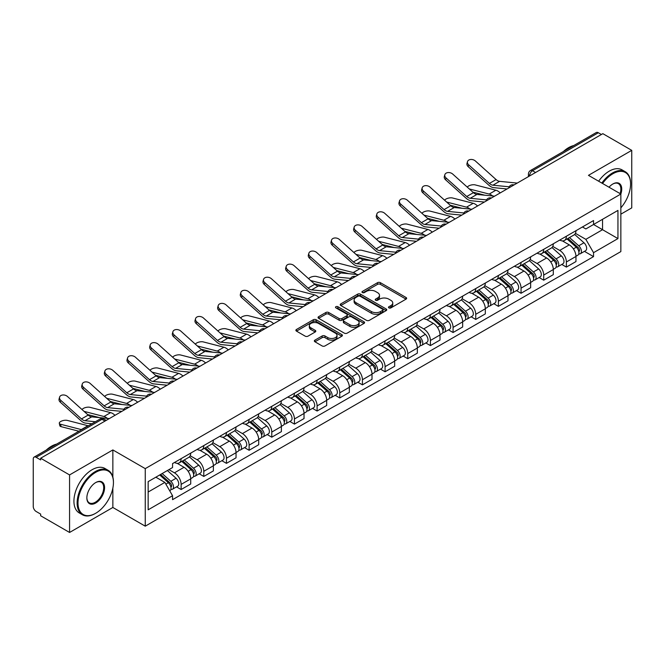 <?xml version="1.0" encoding="UTF-8"?>
<svg xmlns="http://www.w3.org/2000/svg" width="665" height="665" viewBox="0 0 665 665"><rect width="100%" height="100%" fill="white"/><g stroke="black" fill="none" stroke-linecap="round" stroke-linejoin="round"><path stroke-width="1" d="M388.9 307.887A1.413 0.815 0 0 0 390.904 307.887L406.049 299.134A2.02 1.164 0 0 0 406.639 298.311A2.02 1.164 0 0 0 406.049 297.488L380.388 282.675A2.02 1.164 0 0 0 377.529 282.675L362.383 291.42A1.413 0.815 0 0 0 361.968 291.993A1.413 0.815 0 0 0 362.383 292.575A1.413 0.815 0 0 0 364.378 292.575L366.34 291.436A6.45 3.724 0 0 1 375.467 291.436L377.604 292.675A6.45 3.724 0 0 1 379.491 295.31A6.45 3.724 0 0 1 377.604 297.945L375.642 299.075A1.413 0.815 0 0 0 375.226 299.649A1.413 0.815 0 0 0 375.642 300.231A1.413 0.815 0 0 0 377.637 300.231L379.599 299.1A6.45 3.724 0 0 1 388.726 299.1L390.862 300.331A6.45 3.724 0 0 1 392.757 302.966A6.45 3.724 0 0 1 390.862 305.601L388.9 306.731A1.413 0.815 0 0 0 388.493 307.305A1.413 0.815 0 0 0 388.9 307.887L388.9 306.731M314.936 340.131A2.02 1.164 0 0 0 314.346 340.954A2.02 1.164 0 0 0 314.936 341.777L322.134 345.941A2.02 1.164 0 0 0 324.986 345.941L341.818 336.224A2.02 1.164 0 0 0 342.409 335.401A2.02 1.164 0 0 0 341.818 334.578L316.149 319.757A2.02 1.164 0 0 0 313.298 319.757L296.474 329.474A2.02 1.164 0 0 0 295.883 330.297A2.02 1.164 0 0 0 296.474 331.12L305.168 336.141A2.02 1.164 0 0 0 308.02 336.141L315.218 331.985A2.02 1.164 0 0 0 315.809 331.162A2.02 1.164 0 0 0 315.218 330.339L310.904 327.845A5.395 3.117 0 0 1 309.325 325.642A5.395 3.117 0 0 1 312.658 322.766A5.395 3.117 0 0 1 318.535 323.439L335.434 333.198A5.395 3.117 0 0 1 337.014 335.401A5.395 3.117 0 0 1 333.68 338.277A5.395 3.117 0 0 1 327.803 337.604L324.986 335.975A2.02 1.164 0 0 0 322.134 335.975L314.936 340.131L314.936 341.777M145.253 468.634L112.859 449.931L69.567 474.926L40.656 458.235L602.839 133.665L631.75 150.357L588.458 175.344L620.852 194.047L145.253 468.634L145.253 526.173L620.852 251.586L620.852 194.047A12.535 7.232 -60 0 0 612.864 183.989L612.864 183.989A12.535 7.232 -60 0 0 609.024 187.214M366.482 320.339A2.02 1.164 0 0 0 369.333 320.339L386.157 310.622A2.02 1.164 0 0 0 386.747 309.799A2.02 1.164 0 0 0 386.157 308.976L360.497 294.154A2.02 1.164 0 0 0 357.645 294.154L340.812 303.872A2.02 1.164 0 0 0 340.222 304.695A2.02 1.164 0 0 0 340.812 305.518L366.482 320.339M336.465 308.186A1.413 0.815 0 0 1 337.895 308.385L337.895 306.715L363.988 321.777A2.02 1.164 0 0 1 364.578 322.6A2.02 1.164 0 0 1 363.988 323.423L347.163 333.14A2.02 1.164 0 0 1 344.312 333.14L318.643 318.319L325.842 314.196L325.842 312.517L318.643 316.673A2.02 1.164 0 0 0 318.053 317.496A2.02 1.164 0 0 0 318.643 318.319L318.643 316.673M325.842 314.196A2.02 1.164 0 0 1 328.693 314.196L328.693 312.517A2.02 1.164 0 0 0 325.842 312.517M328.693 312.517L339.108 318.527A2.02 1.164 0 0 0 341.96 318.527L346.731 315.767A2.02 1.164 0 0 0 347.321 314.944A2.02 1.164 0 0 0 346.731 314.121L335.9 307.862A1.413 0.815 0 0 1 335.484 307.288A1.413 0.815 0 0 1 336.357 306.532A1.413 0.815 0 0 1 337.895 306.715M69.567 474.926L69.567 532.466L40.656 515.774L40.656 514.095L36.159 511.493A4.106 2.369 -120 0 1 33.25 506.464L33.25 458.991A4.106 2.369 -120 0 1 34.098 457.113L99.908 419.116A4.106 2.369 60 0 1 101.961 419.324L36.159 457.312A4.106 2.369 -120 0 0 34.098 457.113M620.852 214.18L631.75 207.887L631.75 150.357M69.567 532.466L112.859 507.47L145.253 526.173M40.656 458.235L40.656 459.914L36.159 457.312M535.583 172.493L532.532 170.73A4.106 2.369 60 0 0 530.479 170.531L596.281 132.535A4.106 2.369 60 0 1 598.342 132.742L532.532 170.73A4.106 2.369 120 0 0 529.631 175.768L529.631 175.934M601.393 134.505L598.342 132.742M566.381 236.233A9.451 5.453 60 0 1 564.419 240.481L574.011 234.945A9.451 5.453 -120 0 0 575.965 230.697M552.773 246.416L559.697 250.414A9.451 5.453 60 0 1 566.381 261.985L575.965 256.449A9.451 5.453 -120 0 0 569.282 244.878L562.424 240.913M575.965 256.449L575.965 261.561L566.381 267.097L561.784 264.446M564.419 240.481A9.451 5.453 60 0 1 559.772 240.048M566.381 261.985L566.381 267.097M543.721 249.317A9.451 5.453 60 0 1 541.759 253.565L551.351 248.028A9.451 5.453 -120 0 0 553.305 243.781M539.124 277.529L543.721 280.181L553.305 274.645L553.305 269.533A9.451 5.453 -120 0 0 546.622 257.962L539.764 253.997M541.759 253.565A9.451 5.453 60 0 1 537.112 253.132M530.113 259.5L537.037 263.49A9.451 5.453 60 0 1 543.721 275.069L543.721 280.181M521.052 262.401A9.451 5.453 60 0 1 519.099 266.648L528.683 261.112A9.451 5.453 -120 0 0 530.645 256.865M516.456 290.613L521.052 293.265L530.645 287.729L530.645 282.617A9.451 5.453 -120 0 0 523.962 271.046L517.096 267.081M519.099 266.648A9.451 5.453 60 0 1 514.444 266.216M507.453 272.575L514.377 276.574A9.451 5.453 60 0 1 521.052 288.153L521.052 293.265M498.393 275.485A9.451 5.453 60 0 1 496.439 279.732L506.023 274.196A9.451 5.453 -120 0 0 507.985 269.948M493.796 303.697L498.393 306.349L507.985 300.813L507.985 295.701A9.451 5.453 -120 0 0 501.302 284.13L494.436 280.165M496.439 279.732A9.451 5.453 60 0 1 491.784 279.3M484.785 285.659L491.709 289.657A9.451 5.453 60 0 1 498.393 301.237L498.393 306.349M475.733 288.568A9.451 5.453 60 0 1 473.779 292.816L483.364 287.28A9.451 5.453 -120 0 0 485.317 283.032M471.136 316.781L475.733 319.433L485.317 313.897L485.317 308.784A9.451 5.453 -120 0 0 478.642 297.205L471.776 293.248M473.779 292.816A9.451 5.453 60 0 1 469.124 292.384M462.125 298.743L469.049 302.741A9.451 5.453 60 0 1 475.733 314.321L475.733 319.433M453.073 301.652A9.451 5.453 60 0 1 451.111 305.9L460.704 300.364A9.451 5.453 -120 0 0 462.657 296.116M448.476 329.865L453.073 332.517L462.657 326.981L462.657 321.868A9.451 5.453 -120 0 0 455.974 310.289L449.116 306.332M451.111 305.9A9.451 5.453 60 0 1 446.464 305.468M439.465 311.827L446.39 315.825A9.451 5.453 60 0 1 453.073 327.404L453.073 332.517M430.413 314.736A9.451 5.453 60 0 1 428.451 318.976L438.044 313.448A9.451 5.453 -120 0 0 439.997 309.2M425.816 342.949L430.413 345.601L439.997 340.064L439.997 334.952A9.451 5.453 -120 0 0 433.314 323.373L426.456 319.416M428.451 318.976A9.451 5.453 60 0 1 423.805 318.552M416.805 324.911L423.73 328.909A9.451 5.453 60 0 1 430.413 340.488L430.413 345.601M407.745 327.82A9.451 5.453 60 0 1 405.791 332.059L415.376 326.532A9.451 5.453 -120 0 0 417.337 322.284M403.148 356.033L407.745 358.684L417.337 353.148L417.337 348.036A9.451 5.453 -120 0 0 410.654 336.457L403.788 332.5M405.791 332.059A9.451 5.453 60 0 1 401.136 331.635M394.146 337.995L401.07 341.993A9.451 5.453 60 0 1 407.745 353.572L407.745 358.684M385.085 340.904A9.451 5.453 60 0 1 383.131 345.143L392.716 339.615A9.451 5.453 -120 0 0 394.678 335.368M380.488 369.117L385.085 371.768L394.678 366.232L394.678 361.12A9.451 5.453 -120 0 0 387.994 349.541L381.128 345.584M383.131 345.143A9.451 5.453 60 0 1 378.476 344.719M371.477 351.078L378.402 355.077A9.451 5.453 60 0 1 385.085 366.656L385.085 371.768M362.425 353.988A9.451 5.453 60 0 1 360.472 358.227L370.056 352.691A9.451 5.453 -120 0 0 372.009 348.452M357.828 382.2L362.425 384.852L372.009 379.316L372.009 374.204A9.451 5.453 -120 0 0 365.334 362.625L358.468 358.668M360.472 358.227A9.451 5.453 60 0 1 355.817 357.803M348.817 364.162L355.742 368.161A9.451 5.453 60 0 1 362.425 379.74L362.425 384.852M339.765 367.072A9.451 5.453 60 0 1 337.803 371.311L347.396 365.775A9.451 5.453 -120 0 0 349.349 361.536M335.168 395.284L339.765 397.936L349.349 392.4L349.349 387.288A9.451 5.453 -120 0 0 342.666 375.708L335.808 371.752M337.803 371.311A9.451 5.453 60 0 1 333.157 370.887M326.158 377.246L333.082 381.245A9.451 5.453 60 0 1 339.765 392.824L339.765 397.936M317.105 380.156A9.451 5.453 60 0 1 315.144 384.395L324.736 378.859A9.451 5.453 -120 0 0 326.69 374.619M312.508 408.368L317.105 411.02L326.69 405.484L326.69 400.372A9.451 5.453 -120 0 0 320.006 388.792L313.149 384.836M315.144 384.395A9.451 5.453 60 0 1 310.488 383.971M303.498 390.33L310.422 394.328A9.451 5.453 60 0 1 317.105 405.908L317.105 411.02M294.437 393.239A9.451 5.453 60 0 1 292.484 397.479L302.068 391.943A9.451 5.453 -120 0 0 304.03 387.703M289.84 421.452L294.437 424.104L304.03 418.568L304.03 413.455A9.451 5.453 -120 0 0 297.346 401.876L290.48 397.919M292.484 397.479A9.451 5.453 60 0 1 287.829 397.055M280.829 403.414L287.754 407.412A9.451 5.453 60 0 1 294.437 418.983L294.437 424.104M271.777 406.323A9.451 5.453 60 0 1 269.824 410.563L279.408 405.027A9.451 5.453 -120 0 0 281.362 400.787M267.18 434.536L271.777 437.188L281.37 431.651L281.37 426.539A9.451 5.453 -120 0 0 274.687 414.96L267.82 411.003M269.824 410.563A9.451 5.453 60 0 1 265.169 410.139M258.17 416.498L265.094 420.496A9.451 5.453 60 0 1 271.777 432.067L271.777 437.188M249.117 419.407A9.451 5.453 60 0 1 247.156 423.647L256.748 418.11A9.451 5.453 -120 0 0 258.702 413.871M244.521 447.62L249.117 450.272L258.702 444.735L258.702 439.615A9.451 5.453 -120 0 0 252.018 428.044L245.161 424.079M247.156 423.647A9.451 5.453 60 0 1 242.509 423.223M235.51 429.582L242.434 433.58A9.451 5.453 60 0 1 249.117 445.151L249.117 450.272M226.457 432.491A9.451 5.453 60 0 1 224.496 436.73L234.088 431.194A9.451 5.453 -120 0 0 236.042 426.955M221.861 460.704L226.457 463.355L236.042 457.819L236.042 452.699A9.451 5.453 -120 0 0 229.359 441.128L222.501 437.163M224.496 436.73A9.451 5.453 60 0 1 219.849 436.307M212.85 442.666L219.774 446.664A9.451 5.453 60 0 1 226.457 458.235L226.457 463.355M203.789 445.575A9.451 5.453 60 0 1 201.836 449.814L211.42 444.278A9.451 5.453 -120 0 0 213.382 440.039M199.192 473.788L203.798 476.439L213.382 470.903L213.382 465.783A9.451 5.453 -120 0 0 206.699 454.212L199.833 450.247M201.836 449.814A9.451 5.453 60 0 1 197.181 449.39M190.19 455.749L197.114 459.748A9.451 5.453 60 0 1 203.798 471.319L203.798 476.439M181.129 458.659A9.451 5.453 60 0 1 179.176 462.898L188.76 457.362A9.451 5.453 -120 0 0 190.722 453.123M176.533 486.863L181.129 489.523L190.722 483.987L190.722 478.867A9.451 5.453 -120 0 0 184.039 467.296L177.173 463.33M179.176 462.898A9.451 5.453 60 0 1 174.521 462.474M168.927 469.648L174.446 472.832A9.451 5.453 60 0 1 181.129 484.403L181.129 489.523M582.432 226.965L585.848 228.943L617.951 210.406L602.548 219.292L602.548 229.691L585.848 239.342L575.433 233.332M148.154 492.034L164.862 482.391L172.559 495.724L148.154 509.814L148.154 481.635L172.559 467.545L172.559 463.605L593.546 220.556L593.546 224.496L617.951 238.585L593.546 252.675L585.848 239.342M617.951 210.406L617.951 238.585M172.559 495.724L172.559 499.673L593.546 256.615L593.546 252.675M112.859 449.931L112.859 477.129M112.859 488.093L112.859 507.47M164.862 482.391L155.851 477.196M584.444 251.362L593.546 256.615M389.466 308.086L390.862 307.28A6.45 3.724 0 0 0 392.757 304.645L392.757 302.966M379.491 295.31L379.491 296.989A6.45 3.724 0 0 1 377.604 299.624L376.207 300.43M406.024 299.15L380.388 284.354A2.02 1.164 0 0 0 377.529 284.354L362.949 292.775M386.132 310.638L360.497 295.834A2.02 1.164 0 0 0 357.645 295.834L340.846 305.534M382.591 310.372A1.413 0.815 0 0 0 383.007 309.799A1.413 0.815 0 0 0 382.591 309.225L360.064 296.216A1.413 0.815 0 0 0 358.069 296.216L355.999 297.405A6.45 3.724 0 0 0 354.113 300.04A6.45 3.724 0 0 0 355.999 302.675L371.403 311.569A6.45 3.724 0 0 0 380.53 311.569L382.591 310.372L382.591 312.051A1.413 0.815 0 0 0 383.007 311.478L383.007 309.799M354.113 300.04L354.113 301.719A6.45 3.724 0 0 0 355.999 304.354L355.999 302.675M382.591 312.051L380.53 313.248A6.45 3.724 0 0 1 371.403 313.248L355.999 304.354M328.693 314.196L339.108 320.206A2.02 1.164 0 0 0 341.96 320.206L346.731 317.446A2.02 1.164 0 0 0 347.321 316.623L347.321 314.944M337.895 308.385L363.963 323.439M349.906 324.761A5.395 3.117 0 0 0 355.783 325.434A5.395 3.117 0 0 0 359.117 322.558A5.395 3.117 0 0 0 357.537 320.355L351.586 316.922A2.02 1.164 0 0 0 348.726 316.922L343.955 319.674A2.02 1.164 0 0 0 343.364 320.497A2.02 1.164 0 0 0 343.955 321.32L349.906 324.761L349.906 326.44A5.395 3.117 0 0 0 355.783 327.113A5.395 3.117 0 0 0 359.117 324.237L359.117 322.558M343.364 320.497L343.364 322.176A2.02 1.164 0 0 0 343.955 322.999L343.955 321.32M349.906 326.44L343.955 322.999M337.014 335.401L337.014 337.08A5.395 3.117 0 0 1 333.68 339.956A5.395 3.117 0 0 1 327.803 339.283L324.986 337.654A2.02 1.164 0 0 0 322.134 337.654L314.961 341.793M309.325 325.642L309.325 327.321A5.395 3.117 0 0 0 310.904 329.524L310.904 327.845M315.218 330.339L315.218 331.985L310.904 329.524M341.785 336.241L316.149 321.436A2.02 1.164 0 0 0 313.298 321.436L296.499 331.137M500.23 192.908A10.274 5.927 -120 0 0 495.874 190.215L475.176 184.895A4.721 1.904 -11.9 0 0 470.604 185.169A4.721 1.904 -11.9 0 0 467.312 187.173M567.037 238.968L576.272 247.214A5.137 2.968 60 0 1 577.885 255.152L575.965 256.258M567.278 239.192L571.626 241.694M567.968 238.436L578.242 247.604A2.469 1.421 60 0 1 579.015 251.412A2.469 1.421 60 0 1 578.791 251.503M569.506 237.546L578.741 245.784A5.137 2.968 60 0 1 580.354 253.722A5.137 2.968 60 0 1 578.799 253.889M574.651 234.454L583.97 242.767A5.137 2.968 60 0 1 585.582 250.705L580.354 253.722M484.777 195.202L472.84 192.127M492.682 195.976A10.274 5.927 -120 0 0 489.191 194.072L469.299 188.96M517.245 183.083L499.581 181.346A7.598 4.389 60 0 1 496.09 179.575L475.392 160.997A4.721 3.358 15.6 0 0 470.745 159.475A4.721 3.358 15.6 0 0 467.495 161.661A4.721 3.358 15.6 0 0 468.709 164.853L468.202 166.666A4.721 3.358 -164.4 0 1 466.996 163.465L467.495 161.661M509.215 186.807L492.898 185.203A7.598 4.389 60 0 1 489.407 183.432L468.709 164.853M507.071 188.96L493.621 187.638A10.274 5.927 60 0 1 488.9 185.244L468.202 166.666M477.57 205.992A10.274 5.927 -120 0 0 473.214 203.299L452.516 197.979A4.721 1.904 -11.9 0 0 447.944 198.253A4.721 1.904 -11.9 0 0 444.652 200.256M544.377 252.052L553.604 260.289A5.137 2.968 60 0 1 555.217 268.236L553.305 269.342M544.618 252.268L548.966 254.778M545.308 251.52L555.583 260.688A2.469 1.421 60 0 1 556.356 264.495A2.469 1.421 60 0 1 556.131 264.587M546.846 250.63L556.081 258.868A5.137 2.968 60 0 1 557.686 266.806A5.137 2.968 60 0 1 556.139 266.973M551.992 247.538L561.31 255.85A5.137 2.968 60 0 1 562.923 263.789L557.686 266.806M462.117 208.286L450.172 205.211M470.022 209.059A10.274 5.927 -120 0 0 466.531 207.156L446.639 202.044M454.91 219.076A10.274 5.927 -120 0 0 450.546 216.383L429.856 211.063A4.721 1.904 -11.9 0 0 425.276 211.337A4.721 1.904 -11.9 0 0 421.992 213.34M521.709 265.135L530.944 273.373A5.137 2.968 60 0 1 532.557 281.32L530.645 282.425M521.958 265.352L526.306 267.862M522.64 264.595L532.923 273.772A2.469 1.421 60 0 1 533.696 277.579A2.469 1.421 60 0 1 533.471 277.671M524.178 263.714L533.413 271.952A5.137 2.968 60 0 1 535.026 279.89A5.137 2.968 60 0 1 533.48 280.056M529.332 260.622L538.642 268.934A5.137 2.968 60 0 1 540.254 276.873L535.026 279.89M439.457 221.37L427.512 218.295M447.362 222.143A10.274 5.927 -120 0 0 443.871 220.24L423.979 215.128M432.25 232.16A10.274 5.927 -120 0 0 427.886 229.467L407.188 224.147A4.721 1.904 -11.9 0 0 402.616 224.421A4.721 1.904 -11.9 0 0 399.332 226.424M499.049 278.219L508.284 286.457A5.137 2.968 60 0 1 509.897 294.404L507.977 295.509M499.299 278.435L503.638 280.946M499.98 277.679L510.255 286.848A2.469 1.421 60 0 1 511.028 290.663A2.469 1.421 60 0 1 510.803 290.755M501.518 276.798L510.753 285.036A5.137 2.968 60 0 1 512.366 292.974A5.137 2.968 60 0 1 510.811 293.14M506.672 273.706L515.982 282.018A5.137 2.968 60 0 1 517.594 289.957L512.366 292.974M416.789 234.454L404.852 231.378M424.694 235.227A10.274 5.927 -120 0 0 421.203 233.324L401.319 228.211M494.585 196.167L476.921 194.429A7.598 4.389 60 0 1 473.422 192.659L452.732 174.08A4.721 3.358 15.6 0 0 448.077 172.559A4.721 3.358 15.6 0 0 444.835 174.745A4.721 3.358 15.6 0 0 446.049 177.937L445.542 179.75A4.721 3.358 -164.4 0 1 444.328 176.549L444.835 174.745M486.547 199.891L470.238 198.286A7.598 4.389 60 0 1 466.747 196.516L446.049 177.937M484.411 202.044L470.961 200.722A10.274 5.927 60 0 1 466.24 198.328L445.542 179.75M471.926 209.251L454.262 207.513A7.598 4.389 60 0 1 450.762 205.743L430.064 187.164A4.721 3.358 15.6 0 0 425.417 185.643A4.721 3.358 15.6 0 0 422.175 187.829A4.721 3.358 15.6 0 0 423.381 191.021L422.882 192.833A4.721 3.358 -164.4 0 1 421.668 189.633L422.175 187.829M463.887 212.975L447.578 211.37A7.598 4.389 60 0 1 444.079 209.6L423.381 191.021M461.751 215.128L448.301 213.806A10.274 5.927 60 0 1 443.58 211.412L422.882 192.833M449.266 222.334L431.602 220.597A7.598 4.389 60 0 1 428.102 218.827L407.404 200.248A4.721 3.358 15.6 0 0 402.757 198.727A4.721 3.358 15.6 0 0 399.515 200.913A4.721 3.358 15.6 0 0 400.721 204.105L400.222 205.917A4.721 3.358 -164.4 0 1 399.008 202.717L399.515 200.913M441.227 226.058L424.918 224.454A7.598 4.389 60 0 1 421.419 222.684L400.721 204.105M439.083 228.203L425.642 226.89A10.274 5.927 60 0 1 420.912 224.496L400.222 205.917M620.852 207.871A25.062 14.472 120 0 0 630.586 183.989A25.062 14.472 120 0 0 612.864 173.756A25.062 14.472 120 0 0 602.573 183.498M601.825 183.066A25.677 14.83 -60 0 1 612.432 173A25.677 14.83 -60 0 1 625.266 171.728A25.677 14.83 -60 0 1 630.586 183.482A25.677 14.83 -60 0 1 630.586 183.739M620.088 193.606A11.912 6.883 120 0 0 618.384 183.648A11.912 6.883 120 0 0 612.648 184.114M563.371 151.545A25.677 14.83 -60 0 1 568.558 147.672A25.677 14.83 -60 0 1 573.745 145.552M598.633 181.221A25.677 14.83 -60 0 1 609.231 171.154A25.677 14.83 -60 0 1 622.074 169.883L625.266 171.728M95.278 513.505L95.718 513.255A25.062 14.472 120 0 0 113.441 482.557A25.062 14.472 120 0 0 95.718 472.325A25.062 14.472 120 0 0 77.996 503.023A25.062 14.472 120 0 0 95.718 513.255L95.278 513.505A25.677 14.83 -60 0 1 82.435 514.777A25.677 14.83 -60 0 1 78.503 494.203A25.677 14.83 -60 0 1 95.278 471.576A25.677 14.83 -60 0 1 108.121 470.305A25.677 14.83 -60 0 1 113.441 482.058A25.677 14.83 -60 0 1 113.432 482.308M95.718 482.557L95.718 482.557A12.535 7.232 -60 0 1 104.58 487.678A12.535 7.232 -60 0 1 95.718 503.023A12.535 7.232 -60 0 1 86.857 497.91A12.535 7.232 -60 0 1 95.718 482.557L95.718 482.557M86.857 497.653A11.912 6.883 120 0 0 89.318 502.856A11.912 6.883 120 0 0 95.278 502.266A11.912 6.883 120 0 0 103.067 491.768A11.912 6.883 120 0 0 101.238 482.225A11.912 6.883 120 0 0 95.494 482.69M46.218 450.114A25.677 14.83 -60 0 1 51.405 446.248A25.677 14.83 -60 0 1 56.6 444.12M82.435 514.777L79.243 512.931A25.677 14.83 -60 0 1 75.303 492.358A25.677 14.83 -60 0 1 92.086 469.731A25.677 14.83 -60 0 1 104.92 468.459L108.121 470.305M409.582 245.235A10.274 5.927 -120 0 0 405.226 242.55L384.528 237.23A4.721 1.904 -11.9 0 0 379.956 237.505A4.721 1.904 -11.9 0 0 376.673 239.508M476.389 291.303L485.625 299.541A5.137 2.968 60 0 1 487.237 307.488L485.317 308.593M476.63 291.519L480.978 294.03M477.32 290.763L487.595 299.932A2.469 1.421 60 0 1 488.368 303.747A2.469 1.421 60 0 1 488.143 303.839M478.858 289.882L488.093 298.12A5.137 2.968 60 0 1 489.706 306.058A5.137 2.968 60 0 1 488.152 306.224M484.004 286.79L493.322 295.102A5.137 2.968 60 0 1 494.935 303.041L489.706 306.058M394.129 247.538L382.192 244.462M402.034 248.311A10.274 5.927 -120 0 0 398.543 246.407L378.659 241.295M386.922 258.319A10.274 5.927 -120 0 0 382.566 255.634L361.868 250.314A4.721 1.904 -11.9 0 0 357.296 250.589A4.721 1.904 -11.9 0 0 354.004 252.592M453.73 304.387L462.965 312.625A5.137 2.968 60 0 1 464.577 320.572L462.657 321.677M453.971 304.603L458.318 307.114M454.661 303.847L464.935 313.016A2.469 1.421 60 0 1 465.708 316.831A2.469 1.421 60 0 1 465.483 316.922M456.198 302.966L465.433 311.203A5.137 2.968 60 0 1 467.046 319.142A5.137 2.968 60 0 1 465.492 319.308M461.344 299.873L470.662 308.186A5.137 2.968 60 0 1 472.275 316.124L467.046 319.142M371.469 260.622L359.524 257.546M379.374 261.395A10.274 5.927 -120 0 0 375.883 259.491L355.991 254.379M426.606 235.418L408.933 233.681A7.598 4.389 60 0 1 405.442 231.91L384.744 213.332A4.721 3.358 15.6 0 0 380.097 211.811A4.721 3.358 15.6 0 0 376.847 213.997A4.721 3.358 15.6 0 0 378.061 217.189L377.554 219.001A4.721 3.358 -164.4 0 1 376.348 215.801L376.847 213.997M418.568 239.142L402.259 237.538A7.598 4.389 60 0 1 398.759 235.767L378.061 217.189M416.423 241.287L402.982 239.974A10.274 5.927 60 0 1 398.252 237.58L377.554 219.001M403.938 248.502L386.274 246.765A7.598 4.389 60 0 1 382.782 244.994L362.084 226.416A4.721 3.358 15.6 0 0 357.429 224.895A4.721 3.358 15.6 0 0 354.187 227.081A4.721 3.358 15.6 0 0 355.401 230.273L354.894 232.085A4.721 3.358 -164.4 0 1 353.689 228.885L354.187 227.081M395.908 252.226L379.59 250.622A7.598 4.389 60 0 1 376.099 248.851L355.401 230.273M393.763 254.371L380.314 253.057A10.274 5.927 60 0 1 375.592 250.663L354.894 232.085M364.262 271.403A10.274 5.927 -120 0 0 359.906 268.718L339.208 263.398A4.721 1.904 -11.9 0 0 334.628 263.673A4.721 1.904 -11.9 0 0 331.345 265.676M431.061 317.471L440.296 325.709A5.137 2.968 60 0 1 441.909 333.655L439.997 334.761M431.311 317.687L435.658 320.197M432.001 316.931L442.275 326.099A2.469 1.421 60 0 1 443.048 329.915A2.469 1.421 60 0 1 442.824 330.006M433.538 316.05L442.765 324.287A5.137 2.968 60 0 1 444.378 332.226A5.137 2.968 60 0 1 442.832 332.392M438.684 312.957L448.002 321.27A5.137 2.968 60 0 1 449.615 329.208L444.378 332.226M348.809 273.706L336.864 270.63M356.714 274.479A10.274 5.927 -120 0 0 353.223 272.575L333.331 267.463M341.602 284.487A10.274 5.927 -120 0 0 337.238 281.802L316.548 276.482A4.721 1.904 -11.9 0 0 311.968 276.756A4.721 1.904 -11.9 0 0 308.685 278.76M408.401 330.555L417.637 338.793A5.137 2.968 60 0 1 419.249 346.739L417.337 347.845M408.651 330.771L412.998 333.281M409.332 330.015L419.607 339.183A2.469 1.421 60 0 1 420.388 342.999A2.469 1.421 60 0 1 420.164 343.09M410.87 329.125L420.105 337.371A5.137 2.968 60 0 1 421.718 345.31A5.137 2.968 60 0 1 420.172 345.476M416.024 326.041L425.334 334.354A5.137 2.968 60 0 1 426.947 342.292L421.718 345.31M326.149 286.79L314.204 283.714M334.054 287.563A10.274 5.927 -120 0 0 330.563 285.659L310.671 280.547M318.942 297.571A10.274 5.927 -120 0 0 314.578 294.886L293.88 289.558A4.721 1.904 -11.9 0 0 289.308 289.84A4.721 1.904 -11.9 0 0 286.025 291.844M385.742 343.639L394.977 351.876A5.137 2.968 60 0 1 396.589 359.823L394.669 360.929M385.983 343.855L390.33 346.365M386.673 343.098L396.947 352.267A2.469 1.421 60 0 1 397.72 356.083A2.469 1.421 60 0 1 397.495 356.174M388.21 342.209L397.446 350.455A5.137 2.968 60 0 1 399.058 358.393A5.137 2.968 60 0 1 397.504 358.56M393.364 339.125L402.674 347.429A5.137 2.968 60 0 1 404.287 355.376L399.058 358.393M303.481 299.873L291.544 296.798M311.386 300.647A10.274 5.927 -120 0 0 307.895 298.743L288.012 293.631M296.274 310.655A10.274 5.927 -120 0 0 291.918 307.97L271.22 302.642A4.721 1.904 -11.9 0 0 266.648 302.924A4.721 1.904 -11.9 0 0 263.365 304.927M363.082 356.723L372.317 364.96A5.137 2.968 60 0 1 373.93 372.907L372.009 374.013M363.323 356.939L367.67 359.449M364.013 356.182L374.287 365.351A2.469 1.421 60 0 1 375.06 369.166A2.469 1.421 60 0 1 374.836 369.258M365.55 355.293L374.786 363.539A5.137 2.968 60 0 1 376.398 371.477A5.137 2.968 60 0 1 374.844 371.644M370.696 352.209L380.014 360.513A5.137 2.968 60 0 1 381.627 368.46L376.398 371.477M280.821 312.957L268.884 309.882M288.726 313.73A10.274 5.927 -120 0 0 285.235 311.827L265.352 306.715M273.614 323.739A10.274 5.927 -120 0 0 269.259 321.054L248.56 315.725A4.721 1.904 -11.9 0 0 243.988 316.008A4.721 1.904 -11.9 0 0 240.697 318.011M340.422 369.807L349.657 378.044A5.137 2.968 60 0 1 351.261 385.991L349.349 387.097M340.663 370.023L345.01 372.533M341.353 369.266L351.627 378.435A2.469 1.421 60 0 1 352.4 382.25A2.469 1.421 60 0 1 352.176 382.342M342.891 368.377L352.126 376.623A5.137 2.968 60 0 1 353.738 384.561A5.137 2.968 60 0 1 352.184 384.727M348.036 365.285L357.354 373.597A5.137 2.968 60 0 1 358.967 381.544L353.738 384.561M258.161 326.033L246.216 322.966M266.067 326.814A10.274 5.927 -120 0 0 262.575 324.911L242.683 319.799M250.954 336.822A10.274 5.927 -120 0 0 246.599 334.138L225.9 328.809A4.721 1.904 -11.9 0 0 221.32 329.092A4.721 1.904 -11.9 0 0 218.037 331.095M317.754 382.89L326.989 391.128A5.137 2.968 60 0 1 328.601 399.075L326.69 400.18M318.003 383.107L322.35 385.617M318.685 382.35L328.967 391.519A2.469 1.421 60 0 1 329.74 395.334A2.469 1.421 60 0 1 329.516 395.426M320.222 381.461L329.458 389.707A5.137 2.968 60 0 1 331.07 397.645A5.137 2.968 60 0 1 329.524 397.811M325.376 378.368L334.695 386.681A5.137 2.968 60 0 1 336.299 394.628L331.07 397.645M235.501 339.117L223.556 336.049M243.407 339.898A10.274 5.927 -120 0 0 239.915 337.995L220.024 332.882M228.294 349.906A10.274 5.927 -120 0 0 223.93 347.221L203.232 341.893A4.721 1.904 -11.9 0 0 198.66 342.176A4.721 1.904 -11.9 0 0 195.377 344.179M295.094 395.974L304.329 404.212A5.137 2.968 60 0 1 305.942 412.159L304.03 413.264M295.343 396.19L299.691 398.701M296.025 395.434L306.299 404.603A2.469 1.421 60 0 1 307.072 408.418A2.469 1.421 60 0 1 306.848 408.501M297.563 394.545L306.798 402.791A5.137 2.968 60 0 1 308.41 410.729A5.137 2.968 60 0 1 306.864 410.895M302.716 391.452L312.026 399.765A5.137 2.968 60 0 1 313.639 407.712L308.41 410.729M212.833 352.201L200.897 349.133M220.738 352.982A10.274 5.927 -120 0 0 217.247 351.078L197.364 345.958M205.626 362.99A10.274 5.927 -120 0 0 201.271 360.305L180.572 354.977A4.721 1.904 -11.9 0 0 176.001 355.26A4.721 1.904 -11.9 0 0 172.717 357.263M272.434 409.058L281.669 417.296A5.137 2.968 60 0 1 283.282 425.234L281.362 426.348M272.675 409.274L277.022 411.785M273.365 408.518L283.639 417.687A2.469 1.421 60 0 1 284.412 421.502A2.469 1.421 60 0 1 284.188 421.585M274.903 407.628L284.138 415.874A5.137 2.968 60 0 1 285.75 423.813A5.137 2.968 60 0 1 284.196 423.979M280.048 404.536L289.366 412.849A5.137 2.968 60 0 1 290.979 420.795L285.75 423.813M190.173 365.285L178.237 362.217M198.079 366.066A10.274 5.927 -120 0 0 194.587 364.162L174.704 359.042M381.278 261.586L363.614 259.849A7.598 4.389 60 0 1 360.114 258.078L339.416 239.5A4.721 3.358 15.6 0 0 334.769 237.979A4.721 3.358 15.6 0 0 331.527 240.165A4.721 3.358 15.6 0 0 332.741 243.357L332.234 245.169A4.721 3.358 -164.4 0 1 331.02 241.969L331.527 240.165M373.24 265.31L356.93 263.706A7.598 4.389 60 0 1 353.431 261.935L332.741 243.357M371.103 267.455L357.654 266.141A10.274 5.927 60 0 1 352.932 263.747L332.234 245.169M358.618 274.662L340.954 272.933A7.598 4.389 60 0 1 337.454 271.162L316.756 252.584A4.721 3.358 15.6 0 0 312.109 251.062A4.721 3.358 15.6 0 0 308.868 253.249A4.721 3.358 15.6 0 0 310.073 256.441L309.574 258.253A4.721 3.358 -164.4 0 1 308.361 255.052L308.868 253.249M350.58 278.394L334.271 276.79A7.598 4.389 60 0 1 330.771 275.019L310.073 256.441M348.443 280.539L334.994 279.225A10.274 5.927 60 0 1 330.272 276.831L309.574 258.253M335.958 287.746L318.294 286.017A7.598 4.389 60 0 1 314.794 284.246L294.096 265.668A4.721 3.358 15.6 0 0 289.45 264.146A4.721 3.358 15.6 0 0 286.208 266.324A4.721 3.358 15.6 0 0 287.413 269.525L286.906 271.337A4.721 3.358 -164.4 0 1 285.701 268.136L286.208 266.324M327.92 291.478L311.611 289.874A7.598 4.389 60 0 1 308.111 288.103L287.413 269.525M325.775 293.622L312.334 292.301A10.274 5.927 60 0 1 307.604 289.915L286.906 271.337M313.29 300.829L295.626 299.1A7.598 4.389 60 0 1 292.135 297.33L271.436 278.751A4.721 3.358 15.6 0 0 266.79 277.23A4.721 3.358 15.6 0 0 263.54 279.408A4.721 3.358 15.6 0 0 264.753 282.608L264.246 284.421A4.721 3.358 -164.4 0 1 263.041 281.22L263.54 279.408M305.26 304.562L288.943 302.957A7.598 4.389 60 0 1 285.451 301.187L264.753 282.608M303.115 306.706L289.674 305.385A10.274 5.927 60 0 1 284.944 302.999L264.246 284.421M290.63 313.913L272.966 312.184A7.598 4.389 60 0 1 269.475 310.414L248.776 291.835A4.721 3.358 15.6 0 0 244.122 290.306A4.721 3.358 15.6 0 0 240.88 292.492A4.721 3.358 15.6 0 0 242.093 295.692L241.586 297.504A4.721 3.358 -164.4 0 1 240.373 294.304L240.88 292.492M282.592 317.646L266.283 316.041A7.598 4.389 60 0 1 262.791 314.271L242.093 295.692M280.455 319.79L267.006 318.469A10.274 5.927 60 0 1 262.284 316.083L241.586 297.504M267.97 326.997L250.306 325.268A7.598 4.389 60 0 1 246.806 323.498L226.108 304.919A4.721 3.358 15.6 0 0 221.462 303.39A4.721 3.358 15.6 0 0 218.22 305.576A4.721 3.358 15.6 0 0 219.433 308.776L218.926 310.588A4.721 3.358 -164.4 0 1 217.713 307.388L218.22 305.576M259.932 330.721L243.623 329.125A7.598 4.389 60 0 1 240.123 327.355L219.433 308.776M257.796 332.874L244.346 331.552A10.274 5.927 60 0 1 239.624 329.167L218.926 310.588M245.31 340.081L227.646 338.352A7.598 4.389 60 0 1 224.147 336.581L203.448 318.003A4.721 3.358 15.6 0 0 198.802 316.474A4.721 3.358 15.6 0 0 195.56 318.66A4.721 3.358 15.6 0 0 196.765 321.86L196.266 323.672A4.721 3.358 -164.4 0 1 195.053 320.472L195.56 318.66M237.272 343.805L220.963 342.209A7.598 4.389 60 0 1 217.463 340.438L196.765 321.86M235.127 345.958L221.686 344.636A10.274 5.927 60 0 1 216.956 342.251L196.266 323.672M222.65 353.165L204.978 351.436A7.598 4.389 60 0 1 201.487 349.665L180.789 331.087A4.721 3.358 15.6 0 0 176.142 329.557A4.721 3.358 15.6 0 0 172.9 331.744A4.721 3.358 15.6 0 0 174.105 334.944L173.598 336.756A4.721 3.358 -164.4 0 1 172.393 333.556L172.9 331.744M214.612 356.889L198.303 355.293A7.598 4.389 60 0 1 194.803 353.522L174.105 334.944M212.468 359.042L199.026 357.72A10.274 5.927 60 0 1 194.296 355.334L173.598 336.756M182.966 376.074A10.274 5.927 -120 0 0 178.611 373.389L157.913 368.061A4.721 1.904 -11.9 0 0 153.341 368.344A4.721 1.904 -11.9 0 0 150.049 370.347M249.774 422.142L259.009 430.38A5.137 2.968 60 0 1 260.622 438.318L258.702 439.432M250.015 422.358L254.363 424.869M250.705 421.602L260.979 430.77A2.469 1.421 60 0 1 261.752 434.586A2.469 1.421 60 0 1 261.528 434.669M252.243 420.712L261.478 428.958A5.137 2.968 60 0 1 263.091 436.897A5.137 2.968 60 0 1 261.536 437.063M257.388 417.62L266.707 425.933A5.137 2.968 60 0 1 268.319 433.879L263.091 436.897M167.514 378.368L155.577 375.301M175.419 379.15A10.274 5.927 -120 0 0 171.927 377.246L152.036 372.126M199.982 366.249L182.318 364.52A7.598 4.389 60 0 1 178.827 362.749L158.129 344.171A4.721 3.358 15.6 0 0 153.482 342.641A4.721 3.358 15.6 0 0 150.232 344.827A4.721 3.358 15.6 0 0 151.445 348.028L150.938 349.84A4.721 3.358 -164.4 0 1 149.733 346.64L150.232 344.827M191.952 369.973L175.635 368.377A7.598 4.389 60 0 1 172.144 366.606L151.445 348.028M189.808 372.126L176.358 370.804A10.274 5.927 60 0 1 171.637 368.41L150.938 349.84M160.307 389.158A10.274 5.927 -120 0 0 155.951 386.465L135.253 381.145A4.721 1.904 -11.9 0 0 130.681 381.427A4.721 1.904 -11.9 0 0 127.389 383.431M227.114 435.226L236.341 443.464A5.137 2.968 60 0 1 237.954 451.402L236.042 452.516M227.355 435.442L231.703 437.952M228.045 434.686L238.319 443.854A2.469 1.421 60 0 1 239.092 447.67A2.469 1.421 60 0 1 238.868 447.753M229.583 433.796L238.818 442.034A5.137 2.968 60 0 1 240.422 449.981A5.137 2.968 60 0 1 238.876 450.147M234.728 430.704L244.047 439.016A5.137 2.968 60 0 1 245.659 446.963L240.422 449.981M144.854 391.452L132.909 388.385M152.759 392.234A10.274 5.927 -120 0 0 149.268 390.33L129.376 385.21M177.322 379.333L159.658 377.604A7.598 4.389 60 0 1 156.159 375.833L135.469 357.255A4.721 3.358 15.6 0 0 130.814 355.725A4.721 3.358 15.6 0 0 127.572 357.911A4.721 3.358 15.6 0 0 128.786 361.112L128.279 362.924A4.721 3.358 -164.4 0 1 127.065 359.723L127.572 357.911M169.284 383.057L152.975 381.461A7.598 4.389 60 0 1 149.484 379.69L128.786 361.112M167.148 385.21L153.698 383.888A10.274 5.927 60 0 1 148.977 381.494L128.279 362.924M137.647 402.242A10.274 5.927 -120 0 0 133.283 399.549L112.593 394.229A4.721 1.904 -11.9 0 0 108.013 394.511A4.721 1.904 -11.9 0 0 104.729 396.515M204.446 448.31L213.681 456.547A5.137 2.968 60 0 1 215.294 464.486L213.382 465.591M204.695 448.526L209.043 451.036M205.377 447.769L215.66 456.938A2.469 1.421 60 0 1 216.433 460.754A2.469 1.421 60 0 1 216.208 460.837M206.915 446.88L216.15 455.118A5.137 2.968 60 0 1 217.763 463.064A5.137 2.968 60 0 1 216.216 463.231M212.069 443.788L221.379 452.1A5.137 2.968 60 0 1 222.991 460.047L217.763 463.064M122.194 404.536L110.249 401.469M130.099 405.318A10.274 5.927 -120 0 0 126.608 403.414L106.716 398.293M154.662 392.416L136.998 390.688A7.598 4.389 60 0 1 133.499 388.917L112.801 370.339A4.721 3.358 15.6 0 0 108.154 368.809A4.721 3.358 15.6 0 0 104.912 370.995A4.721 3.358 15.6 0 0 106.117 374.196L105.619 376.008A4.721 3.358 -164.4 0 1 104.405 372.807L104.912 370.995M146.624 396.141L130.315 394.545A7.598 4.389 60 0 1 126.816 392.774L106.117 374.196M144.488 398.293L131.038 396.972A10.274 5.927 60 0 1 126.317 394.578L105.619 376.008M114.987 415.326A10.274 5.927 -120 0 0 110.623 412.632L89.925 407.312A4.721 1.904 -11.9 0 0 85.353 407.595A4.721 1.904 -11.9 0 0 82.069 409.598M181.786 461.394L191.021 469.631A5.137 2.968 60 0 1 192.634 477.57L190.714 478.675M182.035 461.61L186.375 464.12M182.717 460.853L192.991 470.022A2.469 1.421 60 0 1 193.764 473.837A2.469 1.421 60 0 1 193.54 473.921M184.255 459.964L193.49 468.202A5.137 2.968 60 0 1 195.103 476.148A5.137 2.968 60 0 1 193.548 476.315M189.409 456.872L198.719 465.184A5.137 2.968 60 0 1 200.331 473.131L195.103 476.148M99.526 417.62L87.589 414.553M107.431 418.401A10.274 5.927 -120 0 0 103.94 416.498L84.056 411.377M132.003 405.5L114.338 403.763A7.598 4.389 60 0 1 110.839 402.001L90.141 383.422A4.721 3.358 15.6 0 0 85.494 381.893A4.721 3.358 15.6 0 0 82.252 384.079A4.721 3.358 15.6 0 0 83.458 387.279L82.959 389.091A4.721 3.358 -164.4 0 1 81.745 385.891L82.252 384.079M123.964 409.224L107.655 407.628A7.598 4.389 60 0 1 104.156 405.858L83.458 387.279M121.82 411.377L108.378 410.056A10.274 5.927 60 0 1 103.649 407.662L82.959 389.091M61.089 426.647A4.721 1.904 168.1 0 1 59.808 425.691L59.301 423.306A4.721 1.904 -11.9 0 0 60.581 424.253L61.089 426.647L78.919 431.236M88.304 425.816A10.274 5.927 -120 0 0 87.963 425.716L67.265 420.396A4.721 1.904 -11.9 0 0 62.011 420.903A4.721 1.904 -11.9 0 0 59.301 423.306M159.691 474.976L168.361 482.715A5.137 2.968 60 0 1 169.974 490.654L169.716 490.803M159.775 474.926L163.715 477.204M160.622 474.444L170.331 483.106A2.469 1.421 60 0 1 171.105 486.921A2.469 1.421 60 0 1 170.88 487.004M162.16 473.555L170.83 481.285A5.137 2.968 60 0 1 172.443 489.232A5.137 2.968 60 0 1 170.888 489.398M167.389 470.529L176.059 478.268A5.137 2.968 60 0 1 177.671 486.215L172.443 489.232M81.62 429.673A10.274 5.927 -120 0 0 81.28 429.582L60.581 424.253M109.343 418.584L91.67 416.847A7.598 4.389 60 0 1 88.179 415.076L67.481 396.506A4.721 3.358 15.6 0 0 62.834 394.977A4.721 3.358 15.6 0 0 59.584 397.163A4.721 3.358 15.6 0 0 60.798 400.363L60.291 402.175A4.721 3.358 -164.4 0 1 59.085 398.975L59.584 397.163M95.386 421.726L84.995 420.712A7.598 4.389 60 0 1 81.496 418.942L60.798 400.363M91.886 423.746L85.719 423.14A10.274 5.927 60 0 1 80.989 420.746L60.291 402.175M529.772 175.851L529.631 175.768A4.106 2.369 0 0 1 528.426 174.089L528.426 176.632M203.798 471.319L213.382 465.783M226.457 458.235L236.042 452.699M249.117 445.151L258.702 439.615M271.777 432.067L281.37 426.539M294.437 418.983L304.03 413.455M317.105 405.908L326.69 400.372M339.765 392.824L349.349 387.288M362.425 379.74L372.009 374.204M385.085 366.656L394.678 361.12M407.745 353.572L417.337 348.036M430.413 340.488L439.997 334.952M453.073 327.404L462.657 321.868M475.733 314.321L485.317 308.784M498.393 301.237L507.985 295.701M521.052 288.153L530.645 282.617M543.721 275.069L553.305 269.533M181.129 484.403L190.722 478.867M174.446 472.832L184.039 467.296M197.114 459.748L206.699 454.212M219.774 446.664L229.359 441.128M242.434 433.58L252.018 428.044M265.094 420.496L274.687 414.96M287.754 407.412L297.346 401.876M310.422 394.328L320.006 388.792M333.082 381.245L342.666 375.708M355.742 368.161L365.334 362.625M378.402 355.077L387.994 349.541M401.07 341.993L410.654 336.457M423.73 328.909L433.314 323.373M446.39 315.825L455.974 310.289M469.049 302.741L478.642 297.205M491.709 289.657L501.302 284.13M514.377 276.574L523.962 271.046M537.037 263.49L546.622 257.962M559.697 250.414L569.282 244.878M513.688 185.136A4.106 2.369 120 0 0 511.867 186.183M491.019 198.22A4.106 2.369 120 0 0 489.207 199.267M468.36 211.304A4.106 2.369 120 0 0 466.547 212.351M445.7 224.388A4.106 2.369 120 0 0 443.888 225.435M423.04 237.472A4.106 2.369 120 0 0 421.219 238.519M400.372 250.555A4.106 2.369 120 0 0 398.559 251.603M377.712 263.639A4.106 2.369 120 0 0 375.9 264.687M355.052 276.723A4.106 2.369 120 0 0 353.24 277.771M332.392 289.807A4.106 2.369 120 0 0 330.58 290.854M309.732 302.891A4.106 2.369 120 0 0 307.912 303.938M287.064 315.975A4.106 2.369 120 0 0 285.252 317.022M264.404 329.059A4.106 2.369 120 0 0 262.592 330.106M241.744 342.143A4.106 2.369 120 0 0 239.932 343.19M219.084 355.226A4.106 2.369 120 0 0 217.264 356.274M196.424 368.31A4.106 2.369 120 0 0 194.604 369.358M173.756 381.394A4.106 2.369 120 0 0 171.944 382.442M151.096 394.478A4.106 2.369 120 0 0 149.284 395.525M128.436 407.562A4.106 2.369 120 0 0 126.624 408.609M105.012 421.086L101.961 419.324A4.106 2.369 120 0 1 104.014 419.116A4.106 4.106 0 0 0 99.908 419.116M390.862 307.28L390.862 305.601M375.642 300.231L375.642 299.075M377.604 299.624L377.604 297.945M362.383 292.575L362.383 291.42M377.529 284.354L377.529 282.675M380.388 284.354L380.388 282.675M406.049 299.134L406.049 297.488M340.812 305.518L340.812 303.872M357.645 295.834L357.645 294.154M360.497 295.834L360.497 294.154M386.157 310.622L386.157 308.976M371.403 313.248L371.403 311.569M380.53 313.248L380.53 311.569M339.108 320.206L339.108 318.527M341.96 320.206L341.96 318.527M346.731 317.446L346.731 315.767M363.988 323.423L363.988 321.777M322.134 337.654L322.134 335.975M324.986 337.654L324.986 335.975M327.803 339.283L327.803 337.604M296.474 331.12L296.474 329.474M313.298 321.436L313.298 319.757M316.149 321.436L316.149 319.757M341.818 336.224L341.818 334.578M576.272 247.214L573.388 248.876M579.523 250.281L578.6 250.821M583.97 242.767L578.741 245.784M495.874 190.215L489.191 194.072M492.898 185.203L499.581 181.346M489.407 183.432L496.09 179.575M553.604 260.289L550.728 261.952M556.863 263.365L555.94 263.905M561.31 255.85L556.081 258.868M473.214 203.299L466.531 207.156M530.944 273.373L528.068 275.036M534.203 276.449L533.28 276.989M538.642 268.934L533.413 271.952M450.546 216.383L443.871 220.24M508.284 286.457L505.408 288.12M511.543 289.533L510.612 290.073M515.982 282.018L510.753 285.036M427.886 229.467L421.203 233.324M470.238 198.286L476.921 194.429M466.747 196.516L473.422 192.659M447.578 211.37L454.262 207.513M444.079 209.6L450.762 205.743M424.918 224.454L431.602 220.597M421.419 222.684L428.102 218.827M485.625 299.541L482.74 301.203M488.883 302.617L487.952 303.157M493.322 295.102L488.093 298.12M405.226 242.55L398.543 246.407M462.965 312.625L460.08 314.287M466.215 315.7L465.292 316.241M470.662 308.186L465.433 311.203M382.566 255.634L375.883 259.491M402.259 237.538L408.933 233.681M398.759 235.767L405.442 231.91M379.59 250.622L386.274 246.765M376.099 248.851L382.782 244.994M440.296 325.709L437.42 327.371M443.555 328.784L442.632 329.316M448.002 321.27L442.765 324.287M359.906 268.718L353.223 272.575M417.637 338.793L414.76 340.455M420.895 341.868L419.972 342.4M425.334 334.354L420.105 337.371M337.238 281.802L330.563 285.659M394.977 351.876L392.101 353.539M398.235 354.952L397.304 355.484M402.674 347.429L397.446 350.455M314.578 294.886L307.895 298.743M372.317 364.96L369.432 366.623M375.575 368.036L374.644 368.568M380.014 360.513L374.786 363.539M291.918 307.97L285.235 311.827M349.657 378.044L346.773 379.707M352.907 381.12L351.985 381.652M357.354 373.597L352.126 376.623M269.259 321.054L262.575 324.911M326.989 391.128L324.113 392.791M330.247 394.204L329.325 394.736M334.695 386.681L329.458 389.707M246.599 334.138L239.915 337.995M304.329 404.212L301.453 405.874M307.587 407.288L306.665 407.82M312.026 399.765L306.798 402.791M223.93 347.221L217.247 351.078M281.669 417.296L278.785 418.958M284.928 420.371L283.997 420.903M289.366 412.849L284.138 415.874M201.271 360.305L194.587 364.162M356.93 263.706L363.614 259.849M353.431 261.935L360.114 258.078M334.271 276.79L340.954 272.933M330.771 275.019L337.454 271.162M311.611 289.874L318.294 286.017M308.111 288.103L314.794 284.246M288.943 302.957L295.626 299.1M285.451 301.187L292.135 297.33M266.283 316.041L272.966 312.184M262.791 314.271L269.475 310.414M243.623 329.125L250.306 325.268M240.123 327.355L246.806 323.498M220.963 342.209L227.646 338.352M217.463 340.438L224.147 336.581M198.303 355.293L204.978 351.436M194.803 353.522L201.487 349.665M259.009 430.38L256.125 432.042M262.259 433.455L261.337 433.987M266.707 425.933L261.478 428.958M178.611 373.389L171.927 377.246M175.635 368.377L182.318 364.52M172.144 366.606L178.827 362.749M236.341 443.464L233.465 445.126M239.6 446.539L238.677 447.071M244.047 439.016L238.818 442.034M155.951 386.465L149.268 390.33M152.975 381.461L159.658 377.604M149.484 379.69L156.159 375.833M213.681 456.547L210.805 458.21M216.94 459.623L216.017 460.155M221.379 452.1L216.15 455.118M133.283 399.549L126.608 403.414M130.315 394.545L136.998 390.688M126.816 392.774L133.499 388.917M191.021 469.631L188.145 471.294M194.28 472.707L193.349 473.239M198.719 465.184L193.49 468.202M110.623 412.632L103.94 416.498M107.655 407.628L114.338 403.763M104.156 405.858L110.839 402.001M168.361 482.715L165.876 484.145M171.62 485.791L170.689 486.323M176.059 478.268L170.83 481.285M87.963 425.716L81.28 429.582M84.995 420.712L91.67 416.847M81.496 418.942L88.179 415.076M514.028 184.936A4.106 4.106 0 0 0 508.758 187.979M491.369 198.02A4.106 4.106 0 0 0 486.098 201.063M468.709 211.104A4.106 4.106 0 0 0 463.439 214.147M446.049 224.188A4.106 4.106 0 0 0 440.779 227.231M423.389 237.272A4.106 4.106 0 0 0 418.11 240.314M400.721 250.356A4.106 4.106 0 0 0 395.451 253.398M378.061 263.44A4.106 4.106 0 0 0 372.791 266.482M355.401 276.524A4.106 4.106 0 0 0 350.131 279.566M332.741 289.608A4.106 4.106 0 0 0 327.471 292.65M310.081 302.691A4.106 4.106 0 0 0 304.803 305.734M287.413 315.775A4.106 4.106 0 0 0 282.143 318.818M264.753 328.859A4.106 4.106 0 0 0 259.483 331.901M242.093 341.943A4.106 4.106 0 0 0 236.823 344.985M219.433 355.027A4.106 4.106 0 0 0 214.155 358.069M196.765 368.111A4.106 4.106 0 0 0 191.495 371.153M174.105 381.195A4.106 4.106 0 0 0 168.835 384.237M151.445 394.279A4.106 4.106 0 0 0 146.175 397.321M128.786 407.362A4.106 4.106 0 0 0 123.515 410.405M106.217 420.388L104.014 419.116M530.479 170.531A4.106 4.106 0 0 0 528.426 174.089M630.586 183.989L630.586 183.482M113.441 482.557L113.441 482.058"/></g></svg>
